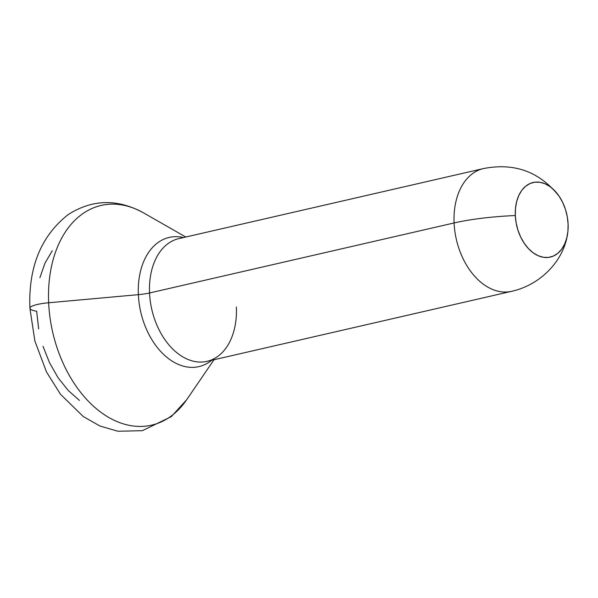 <?xml version="1.0" encoding="UTF-8"?>
<svg xmlns="http://www.w3.org/2000/svg" width="598" height="598" viewBox="0 0 598 598"><rect width="100%" height="100%" fill="white"/><g stroke="black" fill="none" stroke-linecap="round" stroke-linejoin="round"><path stroke-width="0.9" d="M181.172 238.176A62.962 42.226 77.1 0 0 149.545 292.983A24.451 4.762 -2.6 0 1 138.362 294.657A66.281 44.454 -102.9 0 1 178.742 236.778M567.726 232.988C563.884 261.67 539.568 285.209 511.626 291.316A62.962 42.226 -102.9 0 1 454.099 222.957A88.026 17.155 -2.6 0 1 515.312 215.542A38.279 25.669 -102.9 0 1 528.565 184.244A38.279 25.669 -102.9 0 1 556.529 192.75A38.279 25.669 -102.9 0 1 568.1 224.041A38.279 25.669 -102.9 0 1 567.128 236.427A38.279 25.669 -102.9 0 1 538.873 256.019A38.279 25.669 -102.9 0 1 515.312 215.542A88.026 17.155 177.4 0 0 454.099 222.957A62.962 42.226 77.1 0 0 509.309 291.742M485.726 168.158A62.962 42.226 77.1 0 0 454.099 222.957A62.962 42.226 -102.9 0 1 483.408 168.584L178.854 238.609A62.962 42.226 77.1 0 0 149.545 292.983L454.099 222.957L149.545 292.983A62.962 42.226 77.1 0 0 207.065 361.334L511.626 291.316M211.714 360.265A66.281 44.454 -102.9 0 1 165.011 355.72A66.281 44.454 -102.9 0 1 138.362 294.657L48.647 302.767A112.73 75.61 77.1 0 0 102.542 413.457A112.73 75.61 77.1 0 0 186.636 399.785L214.002 359.742M179.31 408.875A112.73 75.61 -102.9 0 1 97.511 409.645A112.73 75.61 -102.9 0 1 48.647 302.767A24.451 4.762 177.4 0 0 29.9 308.142A24.451 4.762 -2.6 0 1 48.647 302.767A112.73 75.61 -102.9 0 1 139.065 210.511M79.407 400.413L68.112 390.359L58.028 377.659L49.559 362.792L43.019 346.339M38.661 328.922L36.65 311.222A24.451 4.762 -2.6 0 1 29.9 308.142M39.902 277.651L45.029 263.068L52.265 250.734M186.636 399.785L171.297 416.649L142.361 430.672L117.896 431.248L99.978 426.03L83.257 416.529L60.48 394.261L46.502 371.978L34.886 341.047L29.9 308.262C28.323 267.201 41.045 236.008 68.06 214.682C92.316 199.171 117.522 198.596 143.677 212.948A112.73 75.61 77.1 0 0 48.647 302.767L138.362 294.657A66.281 44.454 -102.9 0 1 183.496 237.541M515.312 215.542L516.156 222.942L517.973 230.215L520.709 237.092L524.252 243.304L528.46 248.611L533.177 252.812L538.23 255.742L543.41 257.297L548.523 257.402L553.382 256.064L557.785 253.335L561.574 249.314L564.602 244.156L566.74 238.071L567.928 231.276L568.1 224.041L567.263 216.64L565.439 209.36L562.703 202.49L559.167 196.279L554.951 190.964L550.235 186.77L545.189 183.833L540.001 182.285L534.889 182.181L530.037 183.511L525.627 186.247L521.837 190.269L518.817 195.419L516.672 201.511L515.491 208.306L515.312 215.542M212.783 359.361A66.281 44.454 -102.9 0 1 165.631 356.266A66.281 44.454 -102.9 0 1 138.362 294.657A24.451 4.762 177.4 0 0 149.545 292.983A62.962 42.226 77.1 0 0 204.748 361.768A62.962 42.226 77.1 0 0 236.374 306.961M143.677 212.948L185.784 237.017M559.354 196.555C539.874 171.783 514.557 162.462 483.408 168.584"/></g></svg>
